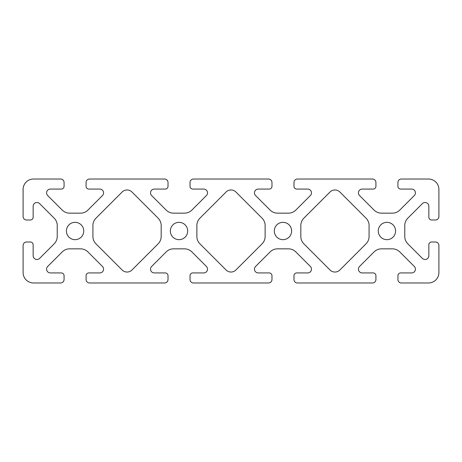 <?xml version="1.0" encoding="UTF-8"?>
<svg xmlns="http://www.w3.org/2000/svg" width="462" height="462" viewBox="0 0 462 462"><rect width="100%" height="100%" fill="white"/><g stroke="black" fill="none" stroke-linecap="round" stroke-linejoin="round"><path stroke-width="0.69" d="M300.82 225.531L300.82 236.469A10.395 10.395 0 0 0 303.863 243.821L330.047 270.004A6.93 6.93 0 0 0 339.853 270.004L366.037 243.821A10.395 10.395 0 0 0 369.08 236.469L369.08 225.531A10.395 10.395 0 0 0 366.037 218.18L339.853 191.996A6.93 6.93 0 0 0 330.047 191.996L303.863 218.18A10.395 10.395 0 0 0 300.82 225.531M196.87 225.531L196.87 236.469A10.395 10.395 0 0 0 199.913 243.821L226.097 270.004A6.93 6.93 0 0 0 235.903 270.004L262.087 243.821A10.395 10.395 0 0 0 265.13 236.469L265.13 225.531A10.395 10.395 0 0 0 262.087 218.18L235.903 191.996A6.93 6.93 0 0 0 226.097 191.996L199.913 218.18A10.395 10.395 0 0 0 196.87 225.531M92.92 225.531L92.92 236.469A10.395 10.395 0 0 0 95.963 243.821L122.147 270.004A6.93 6.93 0 0 0 131.953 270.004L158.137 243.821A10.395 10.395 0 0 0 161.18 236.469L161.18 225.531A10.395 10.395 0 0 0 158.137 218.18L131.953 191.996A6.93 6.93 0 0 0 122.147 191.996L95.963 218.18A10.395 10.395 0 0 0 92.92 225.531M33.495 179.025L60.609 179.025A3.465 3.465 0 0 1 64.074 182.49L64.074 186.302A2.772 2.772 0 0 1 61.302 189.073L50.364 189.073A3.788 3.788 0 0 0 47.684 195.542L62.255 210.112A10.395 10.395 0 0 0 69.606 213.155L80.544 213.155A10.395 10.395 0 0 0 87.895 210.112L102.466 195.542A3.788 3.788 0 0 0 99.786 189.073L88.848 189.073A2.772 2.772 0 0 1 86.076 186.302L86.076 182.49A3.465 3.465 0 0 1 89.541 179.025L164.559 179.025A3.465 3.465 0 0 1 168.024 182.49L168.024 186.302A2.772 2.772 0 0 1 165.252 189.073L154.314 189.073A3.788 3.788 0 0 0 151.634 195.542L166.205 210.112A10.395 10.395 0 0 0 173.556 213.155L184.494 213.155A10.395 10.395 0 0 0 191.845 210.112L206.416 195.542A3.788 3.788 0 0 0 203.736 189.073L192.798 189.073A2.772 2.772 0 0 1 190.026 186.302L190.026 182.49A3.465 3.465 0 0 1 193.491 179.025L268.509 179.025A3.465 3.465 0 0 1 271.974 182.49L271.974 186.302A2.772 2.772 0 0 1 269.202 189.073L258.264 189.073A3.788 3.788 0 0 0 255.584 195.542L270.154 210.112A10.395 10.395 0 0 0 277.506 213.155L288.444 213.155A10.395 10.395 0 0 0 295.796 210.112L310.366 195.542A3.788 3.788 0 0 0 307.686 189.073L296.748 189.073A2.772 2.772 0 0 1 293.976 186.302L293.976 182.49A3.465 3.465 0 0 1 297.441 179.025L372.459 179.025A3.465 3.465 0 0 1 375.924 182.49L375.924 186.302A2.772 2.772 0 0 1 373.152 189.073L362.214 189.073A3.788 3.788 0 0 0 359.534 195.542L374.104 210.112A10.395 10.395 0 0 0 381.456 213.155L392.394 213.155A10.395 10.395 0 0 0 399.746 210.112L414.316 195.542A3.788 3.788 0 0 0 411.636 189.073L400.698 189.073A2.772 2.772 0 0 1 397.926 186.302L397.926 182.49A3.465 3.465 0 0 1 401.391 179.025L428.505 179.025A10.395 10.395 0 0 1 438.9 189.42L438.9 216.534A3.465 3.465 0 0 1 435.435 219.999L431.623 219.999A2.772 2.772 0 0 1 428.852 217.227L428.852 206.289A3.788 3.788 0 0 0 422.383 203.609L407.813 218.18A10.395 10.395 0 0 0 404.77 225.531L404.77 236.469A10.395 10.395 0 0 0 407.813 243.821L422.383 258.391A3.788 3.788 0 0 0 428.852 255.711L428.852 244.773A2.772 2.772 0 0 1 431.623 242.001L435.435 242.001A3.465 3.465 0 0 1 438.9 245.466L438.9 272.58A10.395 10.395 0 0 1 428.505 282.975L401.391 282.975A3.465 3.465 0 0 1 397.926 279.51L397.926 275.698A2.772 2.772 0 0 1 400.698 272.927L411.636 272.927A3.788 3.788 0 0 0 414.316 266.459L399.746 251.888A10.395 10.395 0 0 0 392.394 248.845L381.456 248.845A10.395 10.395 0 0 0 374.104 251.888L359.534 266.459A3.788 3.788 0 0 0 362.214 272.927L373.152 272.927A2.772 2.772 0 0 1 375.924 275.698L375.924 279.51A3.465 3.465 0 0 1 372.459 282.975L297.441 282.975A3.465 3.465 0 0 1 293.976 279.51L293.976 275.698A2.772 2.772 0 0 1 296.748 272.927L307.686 272.927A3.788 3.788 0 0 0 310.366 266.459L295.796 251.888A10.395 10.395 0 0 0 288.444 248.845L277.506 248.845A10.395 10.395 0 0 0 270.154 251.888L255.584 266.459A3.788 3.788 0 0 0 258.264 272.927L269.202 272.927A2.772 2.772 0 0 1 271.974 275.698L271.974 279.51A3.465 3.465 0 0 1 268.509 282.975L193.491 282.975A3.465 3.465 0 0 1 190.026 279.51L190.026 275.698A2.772 2.772 0 0 1 192.798 272.927L203.736 272.927A3.788 3.788 0 0 0 206.416 266.459L191.845 251.888A10.395 10.395 0 0 0 184.494 248.845L173.556 248.845A10.395 10.395 0 0 0 166.205 251.888L151.634 266.459A3.788 3.788 0 0 0 154.314 272.927L165.252 272.927A2.772 2.772 0 0 1 168.024 275.698L168.024 279.51A3.465 3.465 0 0 1 164.559 282.975L89.541 282.975A3.465 3.465 0 0 1 86.076 279.51L86.076 275.698A2.772 2.772 0 0 1 88.848 272.927L99.786 272.927A3.788 3.788 0 0 0 102.466 266.459L87.895 251.888A10.395 10.395 0 0 0 80.544 248.845L69.606 248.845A10.395 10.395 0 0 0 62.255 251.888L47.684 266.459A3.788 3.788 0 0 0 50.364 272.927L61.302 272.927A2.772 2.772 0 0 1 64.074 275.698L64.074 279.51A3.465 3.465 0 0 1 60.609 282.975L33.495 282.975A10.395 10.395 0 0 1 23.1 272.58L23.1 245.466A3.465 3.465 0 0 1 26.565 242.001L30.377 242.001A2.772 2.772 0 0 1 33.148 244.773L33.148 255.711A3.788 3.788 0 0 0 39.616 258.391L54.187 243.821A10.395 10.395 0 0 0 57.23 236.469L57.23 225.531A10.395 10.395 0 0 0 54.187 218.18L39.616 203.609A3.788 3.788 0 0 0 33.148 206.289L33.148 217.227A2.772 2.772 0 0 1 30.377 219.999L26.565 219.999A3.465 3.465 0 0 1 23.1 216.534L23.1 189.42A10.395 10.395 0 0 1 33.495 179.025M378.262 231A8.662 8.662 0 0 0 391.256 238.502A8.662 8.662 0 0 0 391.256 223.498A8.662 8.662 0 0 0 378.262 231M170.363 231A8.662 8.662 0 0 0 183.356 238.502A8.662 8.662 0 0 0 183.356 223.498A8.662 8.662 0 0 0 170.363 231M66.413 231A8.662 8.662 0 0 0 79.406 238.502A8.662 8.662 0 0 0 79.406 223.498A8.662 8.662 0 0 0 66.413 231M274.312 231A8.662 8.662 0 0 0 287.306 238.502A8.662 8.662 0 0 0 287.306 223.498A8.662 8.662 0 0 0 274.312 231"/></g></svg>

